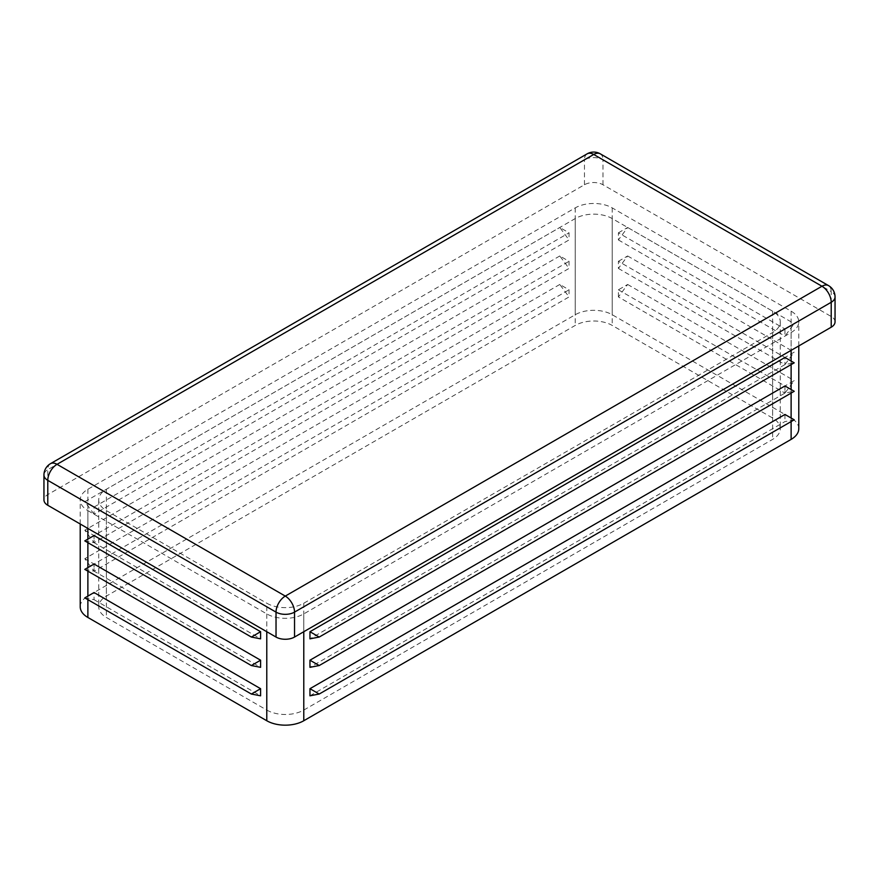 <?xml version="1.0" encoding="UTF-8"?>
<svg xmlns="http://www.w3.org/2000/svg" width="879" height="879" viewBox="0 0 879 879"><rect width="100%" height="100%" fill="white"/><g stroke="black" fill="none" stroke-linecap="round" stroke-linejoin="round"><path stroke-width="0.66" stroke-dasharray="4.39 3.3" d="M84.791 569.383L94.053 571.163L94.053 564.043L94.053 571.163L260.602 667.326M87.878 510.622L266.776 613.905A26.172 15.108 0 0 0 303.782 613.905L791.122 332.548A26.172 15.108 0 0 0 798.78 321.857A26.172 15.108 0 0 0 791.122 311.177L612.223 207.894A26.172 15.108 0 0 0 575.218 207.894L87.878 489.251A26.172 15.108 0 0 0 80.22 499.942A26.172 15.108 0 0 0 87.878 510.622L87.878 528.433M84.791 540.893L94.053 542.673L94.053 535.553L94.053 542.673L260.602 638.835M84.791 597.885L94.053 599.665L94.053 592.534M94.053 599.665L260.602 695.816M266.776 710.067A26.172 15.108 0 0 0 303.782 710.067L772.619 439.39A26.172 15.108 0 0 0 780.277 428.71A26.172 15.108 0 0 0 772.619 418.019L612.223 325.428A26.172 15.108 0 0 0 575.218 325.428L106.381 596.105A26.172 15.108 0 0 0 98.723 606.785A26.172 15.108 0 0 0 106.381 617.465L266.776 710.067L266.776 603.225A26.172 15.108 0 0 0 303.782 603.225L772.619 332.548A26.172 15.108 0 0 0 780.277 321.857A26.172 15.108 0 0 0 772.619 311.177L612.223 218.574A26.172 15.108 0 0 0 575.218 218.574L106.381 489.251A26.172 15.108 0 0 0 98.723 499.942A26.172 15.108 0 0 0 106.381 510.622L266.776 603.225M618.398 296.937L618.398 289.806L627.65 284.466L618.398 296.937L784.947 393.089L784.947 385.969L794.209 380.629L784.947 393.089L794.209 391.309M627.65 284.466L794.209 380.629M618.398 289.806L784.947 385.969L784.947 393.089L309.957 667.326M798.78 428.71A26.172 15.108 0 0 0 791.122 418.019L612.223 314.737A26.172 15.108 0 0 0 575.218 314.737L87.878 596.105A26.172 15.108 0 0 0 80.22 606.785M559.791 255.976L84.791 530.213L94.053 542.673L569.043 268.436L559.791 255.976L569.043 261.316L569.043 268.436M84.791 530.213L94.053 535.553L569.043 261.316M94.053 514.182L84.791 501.722L94.053 507.062L94.053 514.182L569.043 239.945L559.791 227.485L569.043 232.825L569.043 239.945M94.053 507.062L569.043 232.825M559.791 284.466L84.791 558.703L94.053 571.163L569.043 296.937L559.791 284.466L569.043 289.806L569.043 296.937M84.791 558.703L94.053 564.043L569.043 289.806M618.398 261.316L627.65 255.976L618.398 268.436L618.398 261.316L784.947 357.478L784.947 364.598L784.947 357.478L794.209 352.138L784.947 364.598L794.209 362.818M618.398 268.436L784.947 364.598L309.957 638.835M618.398 232.825L627.65 227.485L618.398 239.945L618.398 232.825L784.947 328.988L794.209 323.648L784.947 336.108L784.947 328.988M618.398 239.945L784.947 336.108M309.957 695.816L784.947 421.59L794.209 419.799M784.947 414.459L784.947 421.59M835.05 321.857A13.086 7.559 0 0 0 831.215 316.517L602.972 184.744A13.086 7.559 0 0 0 584.469 184.744L47.785 494.591A13.086 7.559 0 0 0 43.95 499.942M84.791 501.722L559.791 227.485M627.65 227.485L794.209 323.648M627.65 255.976L794.209 352.138M87.878 539.113L87.878 542.673M87.878 567.603L87.878 571.163M87.878 596.094L87.878 599.665M266.776 613.905L266.776 631.715M303.782 603.225L303.782 710.067M106.381 510.622L106.381 617.465M772.619 332.548L772.619 439.39M772.619 311.177L772.619 418.019M612.223 218.574L612.223 325.428M575.218 218.574L575.218 325.428M106.381 489.251L106.381 596.105M791.122 332.548L791.122 350.358M791.122 361.038L791.122 364.598M791.122 389.529L791.122 393.089M791.122 311.177L791.122 421.59M87.878 489.251L87.878 596.105M575.218 207.894L575.218 314.737M612.223 207.894L612.223 314.737M303.782 613.905L303.782 631.715M835.05 296.926A13.086 7.559 0 0 0 831.215 291.586A13.086 7.559 120 0 0 828.512 285.598M50.488 463.672A13.086 7.559 -120 0 0 47.785 469.661A13.086 7.559 0 0 0 43.95 475.012M600.258 153.825A13.086 7.559 -60 0 1 602.972 159.813L831.215 291.586L831.215 316.517M602.972 184.744L602.972 159.813A13.086 7.559 0 0 0 584.469 159.813A13.086 7.559 60 0 1 587.172 153.825M584.469 184.744L584.469 159.813L47.785 469.661L47.785 494.591M780.277 321.857L780.277 428.71M98.723 499.942L98.723 606.785M798.78 345.93L798.78 321.857M80.22 524.005L80.22 499.942"/><path stroke-width="1.32" d="M251.35 665.546L84.791 569.383L94.053 564.043L260.602 660.206L251.35 665.546L260.602 667.326L260.602 660.206M80.22 524.005L80.22 606.785A26.172 15.108 0 0 0 87.878 617.465L266.776 720.747A26.172 15.108 0 0 0 303.782 720.747L791.122 439.39A26.172 15.108 0 0 0 798.78 428.71L798.78 345.93M251.35 637.055L84.791 540.893L94.053 535.553L260.602 631.715L251.35 637.055L260.602 638.835L260.602 631.715M251.35 694.036L84.791 597.885L94.053 592.534L260.602 688.696L251.35 694.036L260.602 695.816L260.602 688.696M309.957 631.715L309.957 638.835L319.209 637.055L309.957 631.715L784.947 357.478L794.209 362.818L319.209 637.055M309.957 688.696L309.957 695.816L319.209 694.036L309.957 688.696L784.947 414.459L794.209 419.799L319.209 694.036M309.957 660.206L309.957 667.326L319.209 665.546L309.957 660.206L784.947 385.969L794.209 391.309L319.209 665.546M43.95 475.012A13.086 7.559 0 0 0 47.785 480.352A13.086 7.559 -60 0 1 57.036 464.321A13.086 7.559 -120 0 0 50.488 463.672A13.086 13.086 0 0 0 43.95 475.012L43.95 499.942A13.086 7.559 0 0 0 47.785 505.282L276.028 637.055A13.086 7.559 0 0 0 294.531 637.055L831.215 327.208A13.086 7.559 0 0 0 835.05 321.857L835.05 296.926A13.086 13.086 0 0 0 828.512 285.598A13.086 7.559 120 0 0 821.964 286.246A13.086 7.559 60 0 1 831.215 302.277A13.086 7.559 0 0 0 835.05 296.926M87.878 528.433L87.878 539.113M87.878 542.673L87.878 567.603M87.878 571.163L87.878 596.094M87.878 599.665L87.878 617.465M266.776 631.715L266.776 720.747M791.122 350.358L791.122 361.038M791.122 364.598L791.122 389.529M791.122 393.089L791.122 418.019M791.122 421.59L791.122 439.39M303.782 631.715L303.782 720.747M831.215 327.208L831.215 302.277L294.531 612.125A13.086 7.559 -120 0 0 285.279 596.094A13.086 7.559 120 0 0 276.028 612.125A13.086 7.559 0 0 0 294.531 612.125L294.531 637.055M47.785 505.282L47.785 480.352L276.028 612.125L276.028 637.055M285.279 596.094L821.964 286.246L593.721 154.473A13.086 7.559 -60 0 1 600.258 153.825A13.086 13.086 0 0 0 587.172 153.825A13.086 7.559 60 0 1 593.721 154.473L57.036 464.321L285.279 596.094M828.512 285.598L600.258 153.825M587.172 153.825L50.488 463.672"/></g></svg>
